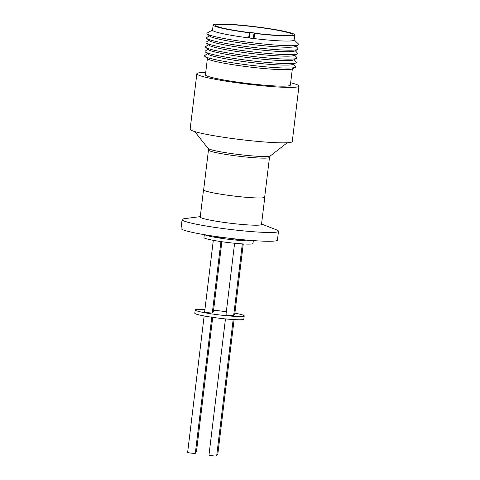 <?xml version="1.0" encoding="UTF-8"?>
<svg xmlns="http://www.w3.org/2000/svg" width="480" height="480" viewBox="0 0 480 480"><rect width="100%" height="100%" fill="white"/><g stroke="black" fill="none" stroke-linecap="round" stroke-linejoin="round"><path stroke-width="0.72" d="M196.848 73.764L190.14 129.204A51.432 4.236 6.9 0 0 215.484 135.978A51.432 4.236 6.9 0 0 266.802 142.152A51.432 4.236 6.9 0 0 292.254 141.564L298.962 86.118A51.432 4.236 -173.1 0 1 273.516 86.712A51.432 4.236 -173.1 0 1 222.198 80.538A51.432 4.236 -173.1 0 1 196.848 73.764A51.432 4.236 -173.1 0 1 205.71 72.468M292.35 68.844L290.382 85.08A42.786 3.522 -173.1 0 1 269.214 85.572A42.786 3.522 -173.1 0 1 226.512 80.436A42.786 3.522 -173.1 0 1 205.428 74.802L207.39 58.566M293.478 64.116L295.608 66.534A45.936 3.78 -173.1 0 1 295.356 67.32L292.008 69.018A42.786 3.522 -173.1 0 1 271.2 69.12A42.786 3.522 -173.1 0 1 207.684 58.818L204.834 56.364A45.936 3.78 -173.1 0 1 204.78 55.542L207.42 53.7M295.356 67.32A45.936 3.78 -173.1 0 1 273.024 67.428A45.936 3.78 -173.1 0 1 204.834 56.364M294.09 59.646L296.214 62.064A46.008 3.786 -173.1 0 1 295.968 62.85L292.872 64.422A43.098 3.546 -173.1 0 1 271.92 64.524A43.098 3.546 -173.1 0 1 207.942 54.144L205.308 51.882A46.008 3.786 -173.1 0 1 205.254 51.06L207.894 49.212M208.47 150L203.652 189.822A30.732 2.532 6.9 0 0 218.796 193.866A30.732 2.532 6.9 0 0 249.468 197.556A30.732 2.532 6.9 0 0 264.672 197.202L269.49 157.38A30.732 2.532 -173.1 0 1 254.286 157.734A30.732 2.532 -173.1 0 1 223.614 154.044A30.732 2.532 -173.1 0 1 208.47 150L208.044 148.41A31.458 2.592 6.9 0 0 254.856 156.102A31.458 2.592 6.9 0 0 270.288 155.94L287.214 142.764M295.968 62.85A46.008 3.786 -173.1 0 1 273.6 62.958A46.008 3.786 -173.1 0 1 205.308 51.882M294.702 55.176L296.826 57.594A46.074 3.792 -173.1 0 1 296.58 58.386L293.484 59.952A43.17 3.552 -173.1 0 1 272.496 60.054A43.17 3.552 -173.1 0 1 208.41 49.662L205.776 47.394A46.074 3.792 -173.1 0 1 205.728 46.572L208.368 44.73M264.702 196.98A30.858 2.538 -173.1 0 1 264.798 197.22A30.858 2.538 -173.1 0 1 249.528 197.574A30.858 2.538 -173.1 0 1 218.736 193.872A30.858 2.538 -173.1 0 1 203.526 189.804A30.858 2.538 -173.1 0 1 203.676 189.594M203.526 189.804L200.232 217.032A30.858 2.538 6.9 0 0 215.442 221.094A30.858 2.538 6.9 0 0 246.234 224.796A30.858 2.538 6.9 0 0 261.504 224.442L264.798 197.22M296.58 58.386A46.074 3.792 -173.1 0 1 274.176 58.494A46.074 3.792 -173.1 0 1 205.776 47.394M200.28 216.63L184.596 218.652A48.552 3.996 6.9 0 0 182.1 219.594A48.552 3.996 6.9 0 0 206.028 225.99A48.552 3.996 6.9 0 0 254.472 231.816A48.552 3.996 6.9 0 0 278.496 231.258A48.552 3.996 6.9 0 0 276.294 229.752L261.552 224.046M295.314 50.706L297.438 53.124A46.146 3.798 -173.1 0 1 297.192 53.916L294.09 55.488A43.236 3.558 -173.1 0 1 273.072 55.59A43.236 3.558 -173.1 0 1 208.884 45.174L206.25 42.912A46.146 3.798 -173.1 0 1 206.196 42.084L208.842 40.242M182.1 219.594L181.038 228.384A48.552 3.996 6.9 0 0 204.966 234.78A48.552 3.996 6.9 0 0 253.41 240.606A48.552 3.996 6.9 0 0 277.434 240.054L278.496 231.258M297.192 53.916A46.146 3.798 -173.1 0 1 274.752 54.024A46.146 3.798 -173.1 0 1 206.25 42.912M295.926 46.242L298.05 48.66A46.218 3.804 -173.1 0 1 297.798 49.446L294.702 51.018A43.308 3.564 -173.1 0 1 273.648 51.12A43.308 3.564 -173.1 0 1 209.358 40.692L206.724 38.424A46.218 3.804 -173.1 0 1 206.67 37.602L209.31 35.76M297.798 49.446A46.218 3.804 -173.1 0 1 275.334 49.554A46.218 3.804 -173.1 0 1 206.724 38.424M294.162 39.84L298.59 44.118A46.284 3.81 -173.1 0 1 298.41 44.976L295.314 46.548A43.38 3.57 -173.1 0 1 274.224 46.65A43.38 3.57 -173.1 0 1 215.37 38.268A43.38 3.57 -173.1 0 1 209.832 36.204L207.198 33.942A46.284 3.81 -173.1 0 1 207.228 33.06L212.55 29.964M298.41 44.976A46.284 3.81 -173.1 0 1 261.828 43.842A46.284 3.81 -173.1 0 1 213.102 36.144A46.284 3.81 -173.1 0 1 207.198 33.942M218.028 32.55A41.1 3.384 -173.1 0 1 212.532 30.144L213.15 25.014A41.1 3.384 -173.1 0 1 233.49 24.546A41.1 3.384 -173.1 0 1 274.5 29.478A41.1 3.384 -173.1 0 1 294.756 34.89A41.1 3.384 -173.1 0 1 274.422 35.364A41.1 3.384 -173.1 0 1 254.64 33.444L254.016 38.61L248.634 37.902A41.1 3.384 -173.1 0 1 218.028 32.55M294.756 34.89L294.138 40.02A41.1 3.384 -173.1 0 1 273.798 40.494A41.1 3.384 -173.1 0 1 254.022 38.574M248.742 37.944L249.396 32.574A38.466 3.168 -173.1 0 1 215.766 25.332A38.466 3.168 -173.1 0 1 234.798 24.894A38.466 3.168 -173.1 0 1 273.186 29.508A38.466 3.168 -173.1 0 1 292.146 34.578A38.466 3.168 -173.1 0 1 273.108 35.016A38.466 3.168 -173.1 0 1 254.778 33.24L254.64 33.444M235.134 238.926L235.128 238.974A3.87 0.318 6.9 0 0 237.036 239.478A3.87 0.318 6.9 0 0 240.894 239.946A3.87 0.318 6.9 0 0 242.808 239.898L242.826 239.718M213.798 236.178L213.786 236.31A3.87 0.318 6.9 0 0 214.302 236.538A3.87 0.318 6.9 0 0 218.49 237.192A3.87 0.318 6.9 0 0 221.454 237.258M204.312 234.672L203.964 237.576A24.684 2.034 6.9 0 0 216.132 240.822A24.684 2.034 6.9 0 0 240.762 243.786A24.684 2.034 6.9 0 0 252.978 243.504L253.332 240.6M252.9 240.57A24.684 2.034 -173.1 0 1 241.158 240.534A24.684 2.034 -173.1 0 1 204.738 234.744M234.606 243.258L225.972 314.616A3.87 0.318 6.9 0 0 227.88 315.126A3.87 0.318 6.9 0 0 231.738 315.588A3.87 0.318 6.9 0 0 233.652 315.546L242.322 243.894M213.3 240.324L204.63 311.958A3.87 0.318 6.9 0 0 205.146 312.18A3.87 0.318 6.9 0 0 209.448 312.846A3.87 0.318 6.9 0 0 212.31 312.888L220.938 241.584M195.204 309.96L194.808 313.218A24.684 2.034 6.9 0 0 206.976 316.47A24.684 2.034 6.9 0 0 231.606 319.434A24.684 2.034 6.9 0 0 243.822 319.152L244.218 315.894A24.684 2.034 -173.1 0 1 232.002 316.176A24.684 2.034 -173.1 0 1 207.372 313.212A24.684 2.034 -173.1 0 1 195.204 309.96A24.684 2.034 -173.1 0 1 204.924 309.516M233.73 314.88A4.032 0.33 6.9 0 0 234.726 314.784A4.032 0.33 6.9 0 0 233.784 314.454M212.4 312.126A4.032 0.33 6.9 0 0 212.7 312.042A4.032 0.33 6.9 0 0 212.43 311.886M225.456 318.906L208.98 455.028A3.87 0.318 6.9 0 0 210.888 455.538A3.87 0.318 6.9 0 0 214.746 456A3.87 0.318 6.9 0 0 216.66 455.958L233.172 319.536M204.144 315.972L187.638 452.364A3.87 0.318 6.9 0 0 188.154 452.592A3.87 0.318 6.9 0 0 192.456 453.258A3.87 0.318 6.9 0 0 195.318 453.294L211.782 317.226M290.664 82.752A51.432 4.236 -173.1 0 1 298.962 86.118M249.396 32.574L248.634 37.902M249.252 32.778A41.1 3.384 -173.1 0 1 213.15 25.014M233.838 313.992A3.87 0.318 6.9 0 0 234.792 313.902L243.258 243.948M212.496 311.334A3.87 0.318 6.9 0 0 213.45 311.238L221.862 241.716M213.57 310.206A24.684 2.034 -173.1 0 1 226.32 311.748M234.882 313.146A24.684 2.034 -173.1 0 1 244.218 315.894M216.846 454.404A3.87 0.318 6.9 0 0 217.8 454.308L234.102 319.596M195.504 451.746A3.87 0.318 6.9 0 0 196.458 451.65L212.706 317.364M253.41 38.526L254.07 32.94L249.996 32.43L249.192 37.992M253.272 38.502L254.07 32.94M208.044 148.41L194.748 131.574M270.288 155.94L269.49 157.38"/></g></svg>
